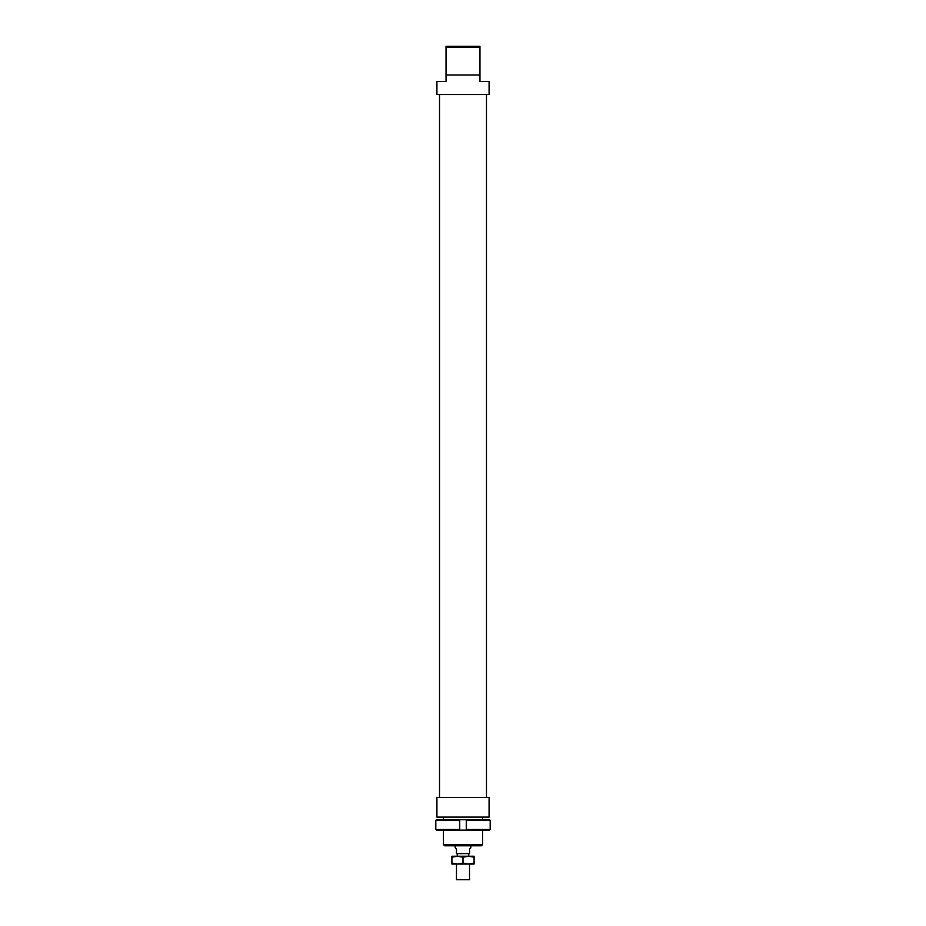 <?xml version="1.0" encoding="UTF-8"?>
<svg xmlns="http://www.w3.org/2000/svg" width="926" height="926" viewBox="0 0 926 926"><rect width="100%" height="100%" fill="white"/><g stroke="black" fill="none" stroke-linecap="round" stroke-linejoin="round"><path stroke-width="1.39" d="M469.517 856.226L456.483 856.226M469.517 864.051L469.517 879.7L456.483 879.7L456.483 864.051M470.825 845.785L470.825 847.741L469.575 849.049L469.575 853.61L456.425 853.61L456.425 849.049L455.175 847.741L456.53 849.049L456.53 853.61M490.19 820.355L489.541 819.707L466.264 819.707L466.264 820.355L490.19 820.355L490.19 829.488L466.264 829.488L466.264 830.136L489.541 830.136L490.19 829.488M466.264 820.355L466.264 829.488M459.736 820.355L459.736 819.707L436.459 819.707L435.81 820.355L459.736 820.355L459.736 829.488L435.81 829.488L436.459 830.136L466.264 830.136M435.81 820.355L435.81 829.488M459.736 830.136L459.736 829.488M459.736 819.707L466.264 819.707M468.544 864.051L451.911 864.051L451.911 863.055L457.456 864.051L463 863.055L468.544 864.051L474.089 863.055L474.089 864.051L468.544 864.051M468.544 856.226L463 857.21L457.456 856.226L474.089 856.226L474.089 857.21L468.544 856.226M451.911 857.21L451.911 856.226L457.456 856.226L451.911 857.21L451.911 863.055M474.089 863.055L474.089 857.21M463 863.055L463 857.21M489.09 817.102L436.91 817.102L436.91 797.529L489.09 797.529L489.09 817.102M446.043 74.994L479.957 74.994L479.957 81.511L489.09 81.511L489.09 94.556L436.91 94.556L436.91 81.511L446.043 81.511L446.043 47.469L479.957 47.469L479.957 46.3L446.043 46.3L446.043 47.469M482.562 844.616L443.438 844.616L444.607 845.785L481.393 845.785L482.562 844.616L482.562 830.136M479.957 74.994L479.957 47.469M468.741 853.61L468.741 855.96M455.175 845.785L455.175 847.741M457.259 853.61L457.259 855.96M486.474 94.556L486.474 797.529M482.562 817.102L482.562 819.707M443.438 817.102L443.438 819.707M443.438 830.136L443.438 844.616M439.526 94.556L439.526 797.529"/></g></svg>
